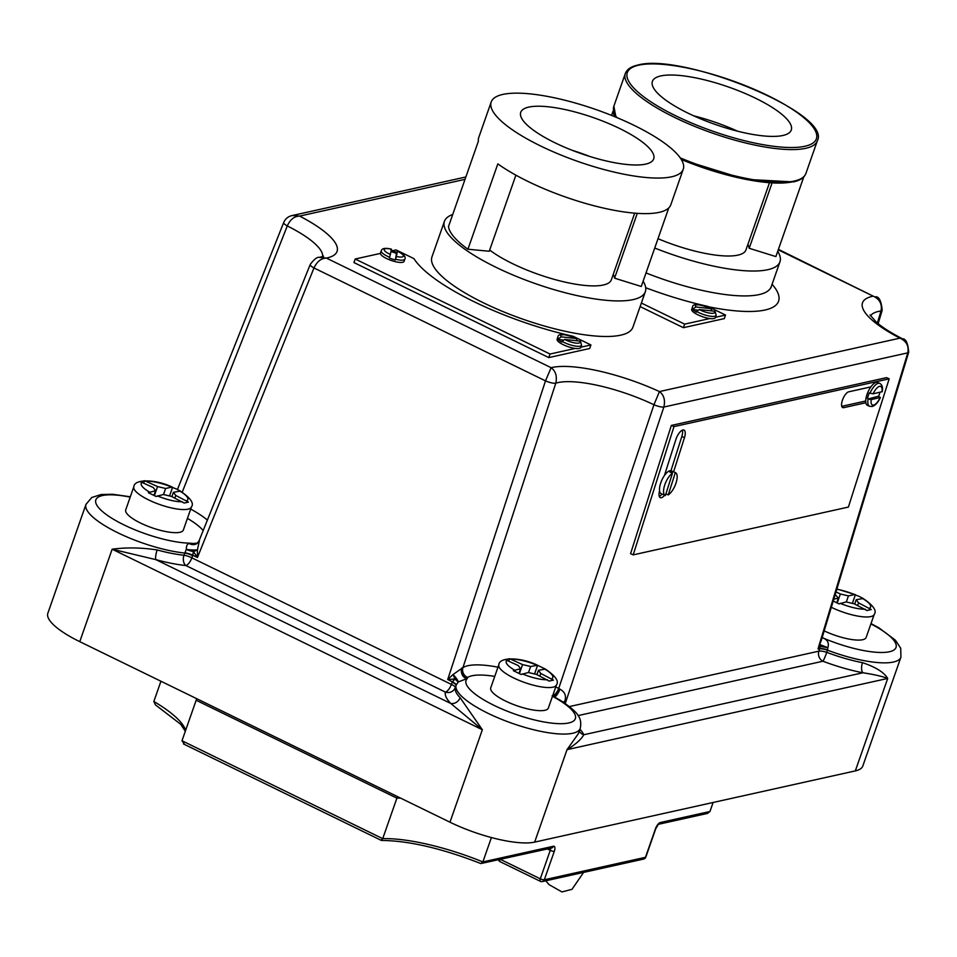 <?xml version="1.0" encoding="UTF-8"?>
<svg xmlns="http://www.w3.org/2000/svg" width="957" height="957" viewBox="0 0 957 957"><rect width="100%" height="100%" fill="white"/><g stroke="black" fill="none" stroke-linecap="round" stroke-linejoin="round"><path stroke-width="1.44" d="M577.406 340.871L576.258 338.527L561.245 336.864L558.601 338.79A12.525 3.385 -160.7 0 1 557.895 336.972L557.094 339.245A12.525 3.385 19.3 0 0 563.183 344.664A12.525 3.385 19.3 0 0 575.229 348.432A12.525 3.385 19.3 0 0 580.732 347.523L581.533 345.25A12.525 3.385 -160.7 0 1 563.972 342.379A12.525 3.385 -160.7 0 1 562.022 341.35L564.666 339.424L579.679 341.087L580.612 341.565L581.533 345.25M557.895 336.972C558.098 333.431 563.936 333.766 575.408 337.965L576.258 338.527A10.18 2.751 19.3 0 0 575.121 337.941A10.18 2.751 19.3 0 0 564.367 334.771A10.18 2.751 19.3 0 0 561.245 336.864M389.643 257.277L389.391 257.983A12.525 3.385 -160.7 0 0 395.325 259.957L395.576 259.251A12.525 3.385 -160.7 0 0 404.871 259.096C405.959 256.99 403.914 254.562 398.746 251.811L397.394 251.189L396.437 256.464A10.18 2.751 19.3 0 0 403.387 256.237A10.18 2.751 19.3 0 0 398.471 251.787A10.18 2.751 19.3 0 0 397.382 251.284L396.88 252.409L391.054 250.124L391.461 249.263L389.643 257.277A12.525 3.385 -160.7 0 1 387.322 256.225A12.525 3.385 -160.7 0 1 381.233 250.818C381.963 248.246 385.372 247.696 391.461 249.155M391.054 250.124L391.461 249.263A10.18 2.751 19.3 0 0 384.236 249.37A10.18 2.751 19.3 0 0 389.14 253.856A10.18 2.751 19.3 0 0 390.504 254.49M381.233 250.818L380.443 253.091A12.525 3.385 19.3 0 0 380.384 253.414L355.191 259.012L550.036 354.03L575.229 348.432M404.871 259.096L404.081 261.369A12.525 3.385 -160.7 0 1 386.52 258.51A12.525 3.385 -160.7 0 1 380.384 253.414M562.967 340.01L558.362 339.508A12.525 3.385 19.3 0 0 561.771 342.056L562.022 341.35M558.362 339.508L558.601 338.79M580.851 347.188L590.924 344.951L573.076 336.254A129.913 35.074 -160.7 0 1 474.134 301.742A129.913 35.074 -160.7 0 1 413.926 258.629L396.078 249.933L392.753 250.674M528.766 107.1A70.435 19.008 19.3 0 0 520.74 112.328A70.435 19.008 19.3 0 0 567.525 148.431A70.435 19.008 19.3 0 0 645.676 164.114A70.435 19.008 19.3 0 0 653.703 158.886A70.435 19.008 19.3 0 0 606.917 122.783A70.435 19.008 19.3 0 0 528.766 107.1M671.658 176.782A101.741 27.466 19.3 0 0 683.25 169.233A101.741 27.466 19.3 0 0 615.674 117.077A101.741 27.466 19.3 0 0 502.796 94.432A101.741 27.466 19.3 0 0 491.204 101.98A101.741 27.466 19.3 0 0 558.768 154.137A101.741 27.466 19.3 0 0 671.658 176.782M491.204 101.98L478.739 137.545A101.741 27.466 19.3 0 0 478.38 141.205L448.498 226.558A101.741 27.466 19.3 0 0 467.937 249.227L497.831 163.874A101.741 27.466 19.3 0 0 659.206 212.346A101.741 27.466 19.3 0 0 670.797 204.798L683.25 169.233M668.787 207.884L641.274 286.478L614.573 278.176A73.569 19.858 -160.7 0 0 613.258 274.384M634.694 213.148L611.356 279.791A70.435 19.008 -160.7 0 1 512.605 263.677A70.435 19.008 -160.7 0 1 489.673 250.028M643.116 281.202A106.442 28.734 -160.7 0 1 645.341 291.694A106.442 28.734 -160.7 0 1 633.211 299.589A106.442 28.734 -160.7 0 1 515.117 275.891A106.442 28.734 -160.7 0 1 444.431 221.33A106.442 28.734 -160.7 0 1 452.709 214.524M444.431 221.33L431.966 256.895A106.442 28.734 19.3 0 0 502.664 311.456A106.442 28.734 19.3 0 0 620.758 335.153A106.442 28.734 19.3 0 0 632.888 327.258L645.341 291.694M833.212 600.984L838.942 603.903L846.179 601.929L854.242 603.831L866.958 610.494L871.265 609.537L858.549 602.874L856.228 599.704L863.19 598.52L859.338 596.486L854.505 594.56L848.428 595.9L840.366 594.01L835.963 591.869M852.364 603.389L855.391 594.716L854.505 594.56A24.655 6.651 19.3 0 0 836.753 589.261M513.359 670.678L521.146 674.482L528.384 672.508L536.458 674.41L549.162 681.073L553.469 680.116L540.753 673.453L538.432 670.283L545.394 669.099L537.595 665.294L530.633 666.479L522.57 664.589L509.579 658.703L505.284 659.66L518.263 665.546L520.596 668.716L513.359 670.678M534.568 673.967L537.595 665.294L536.71 665.139A24.655 6.651 19.3 0 0 511.576 659.229M498.836 664.744L490.738 687.856A30.528 8.242 19.3 0 0 505.559 701.05A30.528 8.242 19.3 0 0 548.361 708.036L556.448 684.925A30.528 8.242 -160.7 0 1 513.658 677.939A30.528 8.242 -160.7 0 1 498.836 664.744C499.327 656.729 520.764 657.124 537.391 665.175M494.757 676.396A58.7 15.85 19.3 0 0 467.602 677.448A7.823 7.369 57.4 0 1 462.937 667.615A66.523 17.956 -160.7 0 1 497.987 667.173M157.175 549.952A7.823 1.89 105.3 0 0 155.871 559.642L450.783 703.467A7.823 6.627 135.8 0 0 460.102 697.677L482.352 729.736L450.783 703.467A73.569 19.858 -160.7 0 1 445.388 692.102L185.861 565.539A73.569 19.858 -160.7 0 1 155.871 559.642L112.148 549.198C126.456 547.308 141.469 547.56 157.175 549.952A65.746 17.752 19.3 0 0 183.983 555.227L186.292 549.366C186.34 545.502 187.393 543.6 189.462 543.624L190.957 543.708A7.823 6.998 -104.7 0 0 195.431 544.162L195.431 544.162A7.823 6.998 -104.7 0 0 196.508 543.767M868.155 398.949L871.241 399.595L880.404 397.454C878.071 402.514 875.32 405.529 872.162 406.498L869.494 406.258A12.525 4.917 -65.8 0 1 868.155 398.949L878.61 396.186A12.525 4.917 114.2 0 0 879.997 392.286M867.497 398.662A12.525 4.917 114.2 0 1 869.327 392.896L869.985 393.195A12.525 4.917 -65.8 0 1 878.299 383.314A12.525 4.917 -65.8 0 1 879.758 383.41L877.653 382.477A12.525 4.917 114.2 0 0 876.193 382.369A12.525 4.917 114.2 0 0 870.882 386.891L848.751 391.808A8.613 3.373 114.2 0 0 842.686 399.476A8.613 3.373 114.2 0 0 842.71 407.586A8.613 3.373 114.2 0 0 843.715 407.658L865.834 402.741A12.525 4.917 114.2 0 0 867.401 405.313L869.494 406.258M878.61 396.186L880.117 397.622A10.18 3.995 114.2 0 1 873.621 405.086A10.18 3.995 114.2 0 1 871.241 399.595M665.905 493.86L668.249 494.913A12.525 4.917 114.2 0 0 676.037 482.974A12.525 4.917 114.2 0 0 675.486 472.638L671.419 470.808A12.525 4.917 114.2 0 0 669.948 470.712A12.525 4.917 114.2 0 0 664.409 475.569A12.525 4.917 114.2 0 0 659.564 490.857A9.391 3.684 114.2 0 0 660.27 497.64A9.391 3.684 114.2 0 0 664.648 495.224M672.185 473.093L672.711 471.406A12.525 4.917 114.2 0 0 671.395 471.358A12.525 4.917 114.2 0 0 669.84 472.04L672.472 473.225L665.378 495.547A12.525 4.917 114.2 0 1 665.235 495.487L661.155 493.656A12.525 4.917 114.2 0 1 659.564 490.857M672.711 471.406L675.343 472.579A12.525 4.917 114.2 0 1 675.486 472.638M670.965 470.677L681.827 436.488A9.391 3.684 114.2 0 0 682.377 430.148M673.608 471.801L684.458 437.672A9.391 3.684 114.2 0 0 684.004 430.064A9.391 3.684 114.2 0 0 682.903 429.98A9.391 3.684 114.2 0 0 675.845 439.586L664.409 475.569M712.02 310.977L710.872 308.632L695.859 306.97L693.215 308.896A12.525 3.385 -160.7 0 1 692.509 307.077L691.708 309.35A12.525 3.385 19.3 0 0 697.797 314.769A12.525 3.385 19.3 0 0 709.843 318.537A12.525 3.385 19.3 0 0 715.346 317.628L716.147 315.355A12.525 3.385 -160.7 0 1 698.586 312.484A12.525 3.385 -160.7 0 1 696.636 311.456L699.28 309.53L714.293 311.192L715.226 311.671L716.147 315.355M692.509 307.077C692.712 303.536 698.55 303.871 710.022 308.07L710.872 308.632A10.18 2.751 19.3 0 0 709.735 308.046A10.18 2.751 19.3 0 0 698.981 304.876A10.18 2.751 19.3 0 0 695.859 306.97M697.581 310.116L692.976 309.613A12.525 3.385 19.3 0 0 696.385 312.161L696.636 311.456M692.976 309.613L693.215 308.896M148.347 492.676L156.135 496.48L163.384 494.506L171.447 496.408L184.163 503.059L188.469 502.102L175.753 495.451L173.42 492.281L180.383 491.097L176.543 489.051L171.698 487.125L165.633 488.477L157.57 486.575L144.579 480.701L140.272 481.658L153.264 487.532L155.584 490.702L148.347 492.676M169.556 495.953L172.595 487.292L171.698 487.125A24.655 6.651 19.3 0 0 146.577 481.215M133.824 486.73L125.738 509.854A30.528 8.242 19.3 0 0 140.547 523.048A30.528 8.242 19.3 0 0 183.349 530.022L191.448 506.911A30.528 8.242 -160.7 0 1 148.646 499.925A30.528 8.242 -160.7 0 1 133.824 486.73C134.315 478.715 155.752 479.11 172.38 487.161M777.73 251.308A106.442 28.734 -160.7 0 1 779.955 261.799A106.442 28.734 -160.7 0 1 767.825 269.695A106.442 28.734 -160.7 0 1 654.732 248.03M552.668 695.715A7.823 3.649 117.8 0 0 558.709 688.454L653.954 404.751A75.914 20.492 19.3 0 0 555.79 383.183L462.937 667.615L453.068 674.506L447.709 679.53L545.502 380.874L551.112 367.691C555.706 371.137 557.273 376.304 555.79 383.183A7.823 1.806 18.3 0 1 545.502 380.874L313.98 267.96L197.453 557.488L193.386 551.495A7.823 2.261 13.9 0 1 186.292 549.366A7.823 1.101 -176.9 0 0 197.417 549.832L197.453 557.488L192.847 555.239A7.823 1.842 19 0 0 184.88 552.835M465.856 176.973L292.363 215.504L299.613 216.091C294.301 216.222 290.198 219.5 287.279 225.936L182.237 492.173M199.487 540.298L197.417 549.832A7.823 3.05 169.8 0 1 193.386 551.495L192.692 555.682A7.823 1.938 20.8 0 0 184.797 553.05A65.746 17.752 -160.7 0 1 117.89 532.798A65.746 17.752 -160.7 0 1 85.974 504.375L47.85 613.234A65.746 17.752 19.3 0 0 79.766 641.657L449.969 822.195A65.746 17.752 19.3 0 0 534.652 842.112L855.319 770.899A65.746 17.752 19.3 0 0 862.807 766.019L900.932 657.16A65.746 17.752 -160.7 0 1 827.47 650.162L826.776 652.363A65.746 17.752 19.3 0 0 862.496 662.675C875.655 667.065 884.053 672.316 887.701 678.441C882.115 676.324 873.849 674.446 862.903 672.771A7.823 3.589 101 0 1 862.496 662.675M579.966 729.246A73.569 19.858 -160.7 0 1 583.818 734.749C581.15 739.45 575.564 744.414 567.034 749.654L578.471 733.505L580.265 728.373A65.746 17.752 -160.7 0 1 488.094 713.336A65.746 17.752 -160.7 0 1 456.046 685.332L455.281 687.533A65.746 17.752 19.3 0 0 460.102 697.677M782.886 135.487A73.569 19.858 -160.7 0 1 701.266 119.111A73.569 19.858 -160.7 0 1 652.399 81.393A73.569 19.858 -160.7 0 1 660.785 75.938A73.569 19.858 -160.7 0 1 742.405 92.315A73.569 19.858 -160.7 0 1 791.272 130.02A73.569 19.858 -160.7 0 1 782.886 135.487M640.125 306.587L683.406 327.689L724.293 318.609L725.538 315.056L707.69 306.348A129.913 35.074 -160.7 0 1 645.7 287.722M355.191 259.012L353.946 262.565L548.792 357.595L589.679 348.504L590.924 344.951M467.937 249.227L489.242 251.248L515.895 175.167M835.162 594.524L838.392 598.137L833.762 599.166M824.168 630.866A30.528 8.242 19.3 0 0 866.145 637.458L874.243 614.346A30.528 8.242 -160.7 0 1 831.454 607.36A30.528 8.242 -160.7 0 1 831.298 607.288M693.646 115.797A73.569 19.858 -160.7 0 1 737.572 131.181M769.464 182.811L745.97 249.897A70.435 19.008 -160.7 0 1 657.997 238.688M747.872 244.49A73.569 19.858 -160.7 0 1 749.187 248.282L775.888 256.584L803.796 176.866M772.06 182.99L749.187 248.282M467.602 677.448L465.557 678.034L467.339 678.489L458.212 681.97L456.046 685.332A7.823 1.854 -160.7 0 0 452.159 682.221L454.862 679.003L447.709 679.53L452.314 681.779A7.823 1.962 -158.9 0 1 456.13 685.116M465.557 678.034A7.823 3.517 -86 0 0 466.035 678.501A7.823 6.209 81.6 0 1 461.621 668.13A7.823 6.029 75.9 0 0 465.557 678.034M879.758 383.41C882.151 384.678 882.988 387.418 882.246 391.652L873.083 393.829L869.985 393.195M672.472 473.225A12.525 4.917 114.2 0 0 664.684 485.151A12.525 4.917 114.2 0 0 665.235 495.487M673.979 426.607L633.187 554.869L848.404 507.066L889.185 378.816L673.979 426.607L671.347 425.422L630.567 553.684L633.187 554.869M889.185 378.816L886.553 377.632L671.347 425.422M641.369 303.034L684.65 324.136L709.843 318.537M715.465 317.293L725.538 315.056M877.354 323.011L881.014 310.953C882.318 304.111 879.722 299.182 873.215 296.156L778.412 249.346M323.61 256.189L319.59 257.373L326.361 258.079C321.133 258.282 317.006 261.572 313.98 267.96A7.823 1.998 21.8 0 1 310.224 264.479L198.936 541.088L196.843 543.588A7.823 7.166 -122.6 0 0 196.843 543.588A7.823 7.166 -122.6 0 1 189.462 543.624A7.823 7.07 167.6 0 0 190.622 543.947A7.823 6.962 -127.7 0 0 197.082 543.42M569.403 706.565L818.857 651.167L820.316 646.334L817.996 648.894L907.786 352.858L663.847 407.036A7.823 1.818 18.3 0 1 653.954 404.751L659.433 391.569C663.967 395.038 665.438 400.193 663.847 407.036L565.252 703.503M821.991 637.709C827.386 639.336 829.348 642.661 827.841 647.698L827.542 649.935A7.823 1.866 -161.8 0 0 819.682 648.523L817.996 648.894L821.238 640.568L908.707 352.188A7.823 2.225 16.9 0 1 907.786 352.858C909.078 346.087 906.47 341.182 899.963 338.144L902.463 338.814C891.003 332.892 882.282 327.33 876.325 322.138L870.045 314.949M153.981 495.295L155.584 490.702M143.801 482.914L144.579 480.701M154.436 495.523L157.57 486.575M163.503 494.53L165.633 488.477M186.747 500.81A24.655 6.651 19.3 0 0 179.497 490.929L180.383 491.097M171.901 496.623L173.42 492.281M174.832 498.059L175.753 495.451M500.451 859.386L540.298 878.813L550.251 850.366A3.134 0.849 19.3 0 0 554.294 851.323L544.33 879.77L645.473 857.305L655.437 828.858A6.256 2.404 116 0 1 660.306 822.53L709.95 811.5L713.109 802.48M381.065 840.162L382.716 838.643A102.232 27.597 -160.7 0 1 482.866 861.934L553.409 846.263A3.134 2.763 -102.5 0 1 551.495 848.058L480.845 863.561L482.866 861.934L491.408 837.554M382.716 838.643L396.892 798.15L196.161 700.261L181.986 740.754L382.716 838.643M185.311 731.244L180.646 724.234L155.393 704.831L153.85 701.469L160.932 681.24M196.663 698.658L196.161 700.261M397.454 796.583L396.892 798.15A102.232 27.597 19.3 0 1 400.624 798.126M709.95 811.5L707.546 813.402L658.536 824.276A3.134 2.763 77.5 0 0 660.306 822.53M183.517 743.972L381.436 840.449C408.747 840.677 441.883 848.381 480.845 863.561M184.498 744.295L181.986 740.754M684.65 324.136L683.406 327.689M659.265 496.36A9.391 3.684 114.2 0 0 662.029 494.051M841.753 406.33L865.714 401.007M662.746 494.362L665.091 495.415M668.249 494.913L675.343 472.579M870.882 386.891A12.525 4.917 114.2 0 0 865.834 402.741M870.523 315.858A75.914 20.492 19.3 0 1 881.014 310.953A7.823 2.225 16.8 0 0 882.187 310.224L882.187 310.224C881.313 301.12 879.112 296.622 875.595 296.742M177.452 489.505L283.691 222.55A7.823 1.998 21.7 0 0 287.279 225.936A75.914 20.492 19.3 0 1 322.665 256.608M555.754 686.923A66.523 17.956 -160.7 0 1 558.709 688.454L559.977 689.16C564.953 691.947 566.544 695.99 564.774 701.278L564.809 703.192M827.542 649.935L827.47 650.162A7.823 2.093 -162.6 0 0 819.551 648.966M580.265 728.373C582.071 718.492 579.344 712.809 560.12 700.177L553.696 696.624A7.823 2.799 115.5 0 0 559.498 688.873M458.212 681.97L454.862 679.003A7.823 0.873 67.6 0 0 453.068 674.506A7.823 1.364 48.1 0 1 458.212 681.97M554.366 697.139A7.823 2.357 107.8 0 1 554.211 696.875A7.823 2.117 118.5 0 0 559.977 689.16A7.823 2.225 115.3 0 1 554.366 697.139M578.1 715.597L822.936 661.227A73.569 19.858 -160.7 0 0 862.903 672.771L583.818 734.749A7.823 7.297 -24.6 0 1 579.308 731.124M827.841 647.698L820.316 646.334A7.823 3.912 23.5 0 1 819.934 644.611L827.841 647.698M130.188 497.126A57.91 15.635 19.3 0 0 95.712 500.32A57.91 15.635 19.3 0 0 123.967 524.891A57.91 15.635 19.3 0 0 189.821 543.157L192.859 543.468A7.823 6.173 -91.7 0 0 195.372 544.174M563.733 702.474A7.823 5.491 157.1 0 1 564.774 701.278A7.823 3.613 -175.4 0 0 563.206 702.127M552.117 695.835L553.266 696.732A57.91 15.635 19.3 0 1 568.841 722.954A57.91 15.635 19.3 0 1 500.894 708.539A57.91 15.635 19.3 0 1 467.339 678.489L466.215 677.939A7.823 6.819 79.5 0 1 462.219 667.914M614.956 116.778A101.741 27.466 -160.7 0 1 612.994 111.311L611.559 115.402M518.993 673.297L520.596 668.716M508.801 660.928L509.579 658.703M519.436 673.537L522.57 664.589M528.515 672.544L530.633 666.479M551.746 678.812A24.655 6.651 19.3 0 0 544.497 668.931L545.394 669.099M536.913 674.637L538.432 670.283M539.844 676.061L540.753 673.453M836.777 602.719L838.392 598.137M837.231 602.958L840.366 594.01M846.311 601.965L848.428 595.9M869.542 608.233A24.655 6.651 19.3 0 0 862.293 598.352L863.19 598.52M854.697 604.058L856.228 599.704M857.639 605.482L858.549 602.874M637.278 213.351L614.573 278.176M589.99 156.541A70.435 19.008 19.3 0 0 571.999 150.237M550.036 354.03L548.792 357.595M395.325 259.957L396.509 253.485A12.525 3.385 19.3 0 0 391.03 251.607M396.509 253.485L396.88 252.409M395.576 259.251L396.437 256.464M507.27 660.186A24.655 6.651 19.3 0 0 514.519 670.056M684.458 437.672L681.827 436.488M142.27 482.172A24.655 6.651 19.3 0 0 149.519 492.054M646.011 272.924A106.442 28.734 19.3 0 0 759.104 294.589A106.442 28.734 19.3 0 0 771.234 286.693L771.079 287.674M772.084 284.277A118.178 31.904 -160.7 0 1 708.623 306.802M79.766 641.657L112.148 549.198L482.352 729.736L449.969 822.195M855.319 770.899L887.701 678.441L567.034 749.654L534.652 842.112M625.316 73.51C626.955 69.299 631.142 66.488 637.864 65.064C682.006 52.372 832.375 113.225 817.362 140.763A101.741 27.466 -160.7 0 1 805.77 148.311A101.741 27.466 -160.7 0 1 692.892 125.654A101.741 27.466 -160.7 0 1 625.316 73.51L613.856 106.215A101.741 27.466 19.3 0 0 616.858 117.567M804.969 146.254A100.174 27.047 19.3 0 0 767.753 95.509A100.174 27.047 19.3 0 0 638.702 65.172A100.174 27.047 19.3 0 0 675.929 115.905A100.174 27.047 19.3 0 0 804.969 146.254M680.248 157.881A101.741 27.466 19.3 0 0 794.31 181.029A101.741 27.466 19.3 0 0 805.902 173.48C804.263 177.679 800.076 180.49 793.353 181.914L745.216 179.294L681.348 159.568M564.666 339.424A10.18 2.751 19.3 0 0 576.018 343.132A10.18 2.751 19.3 0 0 579.679 341.087M465.018 179.354L299.613 216.091A87.649 23.662 -160.7 0 1 326.361 258.079L551.112 367.691A87.649 23.662 -160.7 0 1 659.433 391.569L899.963 338.144A87.649 23.662 -160.7 0 1 873.215 296.156L778.244 249.837M840.114 603.281A24.655 6.651 19.3 0 0 865.236 609.19M522.319 673.86A24.655 6.651 19.3 0 0 547.44 679.769M822.135 637.577A57.91 15.635 19.3 0 0 890.5 651.49A57.91 15.635 19.3 0 0 870.894 623.916M792.516 181.818A100.174 27.047 -160.7 0 1 681.3 159.484M881.947 391.856A10.18 3.995 114.2 0 0 879.579 386.353A10.18 3.995 114.2 0 0 873.083 393.829M699.28 309.53A10.18 2.751 19.3 0 0 710.632 313.238A10.18 2.751 19.3 0 0 714.293 311.192M157.307 495.858A24.655 6.651 19.3 0 0 182.44 501.767M192.859 543.468A58.7 15.85 19.3 0 0 197.537 543.062M203.195 530.561A58.7 15.85 19.3 0 0 187.428 518.371M192.692 555.682L191.867 557.847L451.393 684.411L452.159 682.221M190.682 509.076A66.523 17.956 -160.7 0 1 207.43 520.106M191.867 557.847A7.823 3.003 -64 0 1 185.861 565.539A7.823 4.988 95.9 0 1 183.983 555.227A7.823 1.938 20.8 0 1 191.867 557.847M445.388 692.102A7.823 3.003 116 0 0 451.393 684.411A7.823 1.854 -160.8 0 1 455.281 687.533A7.823 7.536 -166.1 0 1 445.388 692.102M822.936 661.227A7.823 6.914 77.5 0 1 818.857 651.167A7.823 2.093 -162.6 0 1 826.776 652.363A7.823 0.67 110.7 0 1 822.936 661.227M554.294 851.323A6.256 2.404 116 0 0 553.409 846.263M153.85 701.469A102.232 27.597 -160.7 0 1 185.646 730.275M550.502 848.273A3.134 1.208 -64 0 1 550.251 850.366L547.38 848.967M645.831 857.065A3.134 0.849 -160.7 0 1 645.473 857.305A3.134 2.763 -102.5 0 1 643.559 859.087A3.134 3.134 0 0 0 645.831 857.065L655.796 828.618L658.38 824.312M499.925 859.506A3.134 1.208 116 0 0 500.092 861.671L540.358 881.313A3.134 3.134 0 0 0 542.404 881.553A3.134 2.763 -102.5 0 0 544.33 879.77A3.134 0.849 19.3 0 1 540.298 878.813A3.134 1.208 116 0 0 540.358 881.313M540.729 881.349A3.134 2.763 -102.5 0 0 542.404 881.553L643.559 859.087M843.715 407.658L841.981 406.881M836.837 588.986L855.151 594.584M583.579 872.413L572.035 889.292L561.95 891.936L549.055 884.627L545.765 880.811M779.955 261.799L771.234 286.693M817.362 140.763L805.902 173.48M615.937 117.185L613.856 106.215M191.448 506.911C194.259 503.298 190.527 497.999 180.275 491.013M498.477 859.829A3.134 3.134 0 0 0 500.092 861.671M908.707 352.188C907.954 343.132 905.872 338.67 902.451 338.814L902.451 338.814M878.143 323.657L882.187 310.224M292.363 215.504C288.272 216.354 285.377 218.698 283.691 222.55M319.59 257.373C317.329 256.751 314.207 259.12 310.224 264.479M130.308 496.791L112.711 494.267L101.119 494.518L91.764 497.496L85.974 504.375M900.932 657.16L900.704 648.2L895.381 640.161L878.921 627.852L871.014 623.569M195.587 544.174L197.393 543.193M556.448 684.925C559.259 681.312 555.538 676.013 545.275 669.015M874.243 614.346C877.055 610.733 873.334 605.434 863.07 598.436"/></g></svg>
